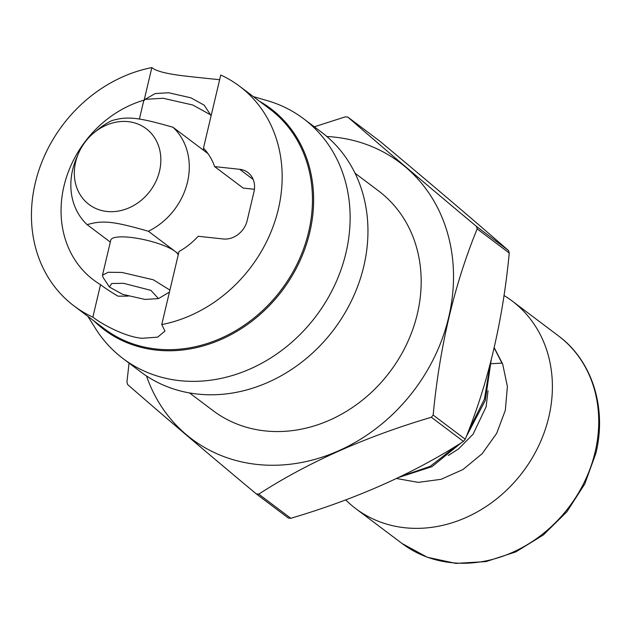 <?xml version="1.0" encoding="UTF-8"?>
<svg xmlns="http://www.w3.org/2000/svg" width="631" height="631" viewBox="0 0 631 631"><rect width="100%" height="100%" fill="white"/><g stroke="black" fill="none" stroke-linecap="round" stroke-linejoin="round"><path stroke-width="0.95" d="M239.543 86.218A137.542 117.894 -53 0 0 220.747 75.018L203.474 148.08A67.146 57.555 127 0 1 214.643 166.6L239.67 169.297A21.659 18.567 127 0 1 247.857 172.484A21.659 18.567 127 0 1 253.97 191.848L247.186 220.535A21.659 18.567 127 0 1 223.2 238.968L198.173 236.27A67.146 57.555 127 0 1 179.023 251.517L161.749 324.579A137.542 117.894 -53 0 0 274.958 221.181A137.542 117.894 -53 0 0 239.543 86.218L269.839 109.037A137.542 117.894 -53 0 1 298.037 262.117A137.542 117.894 -53 0 1 156.338 349.03A137.542 117.894 127 0 1 104.352 328.783L74.056 305.964A137.542 117.894 127 0 1 38.641 171.001A137.542 117.894 127 0 1 151.842 67.596C159.462 74.032 185.916 76.122 203.6 78.055L219.635 79.703M161.749 324.579L164.959 331.046L157.711 337.128L142.078 338.287C124.283 336.844 100.558 323.222 92.852 317.164A137.542 117.894 127 0 1 74.056 305.964M151.842 67.596L144.16 100.1A105.054 90.052 -53 0 0 65.167 181.499A105.054 90.052 -53 0 0 93.601 280.006A105.054 90.052 -53 0 0 100.534 284.66L92.852 317.164M100.534 284.66C104.218 287.57 110.039 291.412 117.997 296.184L128.267 296.113M254.419 189.284L243.164 188.077L214.643 166.6M314.301 126.799L345.362 116.838A199.278 170.812 127 0 1 347.87 117.106L379.949 141.265C431.02 183.881 473.889 220.322 508.547 250.578A199.278 170.812 127 0 1 509.249 253.039C502.781 321.282 488.11 383.34 465.236 439.231A199.278 170.812 127 0 1 463.43 441.416C414.102 473.218 356.562 498.845 290.828 518.296A199.278 170.812 -53 0 1 288.32 518.019L256.233 493.86C205.17 451.244 162.301 414.812 127.643 384.547A199.278 170.812 127 0 1 126.934 382.086L129.063 363.117M347.87 117.106C382.528 147.37 425.397 183.802 476.468 226.419A199.278 170.812 127 0 1 477.17 228.879C454.296 284.762 439.626 346.829 433.158 415.064A199.278 170.812 127 0 1 431.352 417.257C365.609 436.707 308.078 462.326 258.742 494.128A199.278 170.812 127 0 1 256.233 493.86M146.479 375.958A173.012 148.301 -53 0 0 414.275 390.005A173.012 148.301 -53 0 0 326.819 136.493M355.04 173.202L378.561 190.917A137.542 117.894 127 0 1 406.758 343.998A137.542 117.894 127 0 1 265.059 430.902A137.542 117.894 127 0 1 213.073 410.655L189.552 392.947M258.742 494.128L290.828 518.296M431.352 417.257L463.43 441.416M433.158 415.064L465.236 439.231M477.17 228.879L509.249 253.039M476.468 226.419L508.547 250.578M303.614 118.746L321.439 132.171A150.107 128.669 127 0 1 333.917 329.477A150.107 128.669 127 0 1 140.831 371.982L123.013 358.558A150.107 128.669 -53 0 0 316.092 316.06A150.107 128.669 -53 0 0 303.614 118.746A150.107 128.669 -53 0 0 267.315 100.66L253.339 96.614M87.851 316.352L95.604 328.664A150.107 128.669 -53 0 0 123.013 358.558M94.137 321.084A138.41 118.644 -53 0 0 282.238 290.56A138.41 118.644 -53 0 0 259.625 101.346M169.905 290.086L153.341 279.801L121.957 272.442L108.24 272.269L102.482 275.203L103.027 277.348L109.384 287.002L122.722 294.369L144.964 299.425L158.484 298.605L150.919 290.363L123.581 283.319L111.726 283.5L109.392 287.002M158.484 298.605L169.431 292.082M102.482 275.203L110.78 240.119A34.658 8.132 13.3 0 1 138.118 238.479A34.658 8.132 13.3 0 1 175.126 251.39A34.658 8.132 13.3 0 1 178.202 255.003M94.264 132.534A47.475 40.692 -53 0 0 78.441 153.546A47.475 40.692 -53 0 0 75.641 162.041A47.475 40.692 127 0 0 106.97 211.472A47.475 40.692 127 0 0 159.533 171.08A47.475 40.692 -53 0 0 142.89 126.46A47.475 40.692 -53 0 0 94.264 132.534L98.136 129.379A64.977 55.702 -53 0 1 111.734 120.655C127.359 116.065 137.913 117.2 172.981 127.257A64.977 55.702 -53 0 1 187.478 182.138A64.977 55.702 127 0 1 148.395 231.254L178.463 253.899M148.395 231.254C113.32 221.205 102.774 220.069 87.149 224.66L110.307 242.099M87.149 224.66A64.977 55.702 127 0 1 72.644 169.771A64.977 55.702 -53 0 1 76.485 158.136L78.441 153.546M172.981 127.257L207.978 153.617M139.38 119.117L143.655 101.031L145.106 99.359L163.129 98.262L192.778 105.006L210.565 114.834L211.077 115.915M145.106 99.359L155.116 93.569L168.627 92.757L190.87 97.813L204.207 105.18L210.565 114.834M345.678 499.862A129.962 111.403 127 0 0 355.758 508.625A129.962 111.403 127 0 0 548.773 417.178A129.962 111.403 -53 0 0 512.127 300.995A129.962 111.403 -53 0 0 503.956 295.482M490.437 362.833L484.45 399.029L468.178 431.722M457.073 445.383L430.09 466.404L400.235 476.65M494.12 347.768L501.945 363.117L491.304 363.716M396.418 478.479L418.227 482.376L441.093 479.315L463.044 469.488L482.139 453.721L496.66 433.387L505.328 410.308L507.395 386.519L502.67 363.992A9.749 4.409 159.4 0 0 501.945 363.117M239.67 169.297L253.189 179.472M558.467 335.897C591.925 360.467 607.117 407.665 595.893 453.247L584.787 483.93L566.906 511.757L543.409 534.914L515.842 551.888L485.996 561.59L455.819 563.404L427.242 557.236L402.097 543.528A129.962 111.403 -53 0 0 595.112 452.08A129.962 111.403 -53 0 0 558.467 335.897L512.127 300.995M203.703 148.324L203.285 150.083M355.758 508.625L402.097 543.528M398.39 477.541L432.038 466.632L461.34 442.733M466.206 436.77L485.271 400.48L491.249 359.646M502.67 363.992L494.168 347.571M448.27 455.503L458.579 448.893L473.108 434.175L486.146 406.727L488.023 390.731"/></g></svg>
